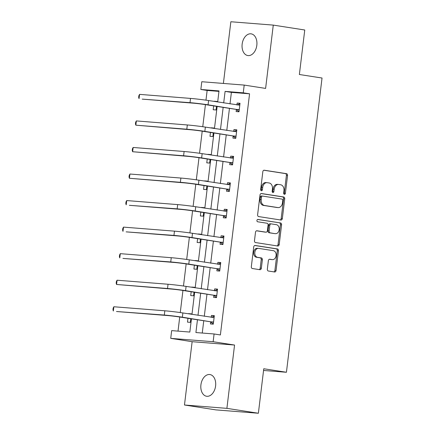 <?xml version="1.0" encoding="UTF-8"?>
<svg xmlns="http://www.w3.org/2000/svg" width="435" height="435" viewBox="0 0 435 435"><rect width="100%" height="100%" fill="white"/><g stroke="black" fill="none" stroke-linecap="round" stroke-linejoin="round"><path stroke-width="0.65" d="M284.392 194.325A1.18 0.875 94.5 0 0 284.441 194.331A1.18 0.875 94.5 0 0 285.398 193.287L287.546 175.539A1.686 1.251 94.5 0 0 286.513 173.679L264.262 170.221A1.686 1.251 94.5 0 0 264.197 170.21A1.686 1.251 94.5 0 0 262.827 171.7L260.679 189.448A1.18 0.875 94.5 0 0 261.402 190.753A1.18 0.875 94.5 0 0 261.451 190.758A1.18 0.875 94.5 0 0 262.408 189.714L262.686 187.42A5.389 3.997 94.5 0 1 267.068 182.662A5.389 3.997 94.5 0 1 267.291 182.689L269.145 182.977A5.389 3.997 94.5 0 1 272.451 188.937L272.174 191.231A1.18 0.875 94.5 0 0 272.897 192.536A1.18 0.875 94.5 0 0 272.946 192.542A1.18 0.875 94.5 0 0 273.903 191.503L274.18 189.203A5.389 3.997 94.5 0 1 278.563 184.451A5.389 3.997 94.5 0 1 278.786 184.473L280.64 184.761A5.389 3.997 94.5 0 1 283.946 190.726L283.669 193.02A1.18 0.875 94.5 0 0 284.392 194.325M283.892 193.994A1.18 0.875 94.5 0 0 284.256 193.2L286.404 175.452A1.686 1.251 94.5 0 0 285.365 173.587L263.866 170.243M260.902 190.421A1.18 0.875 94.5 0 0 261.261 189.627L261.538 187.327L262.686 187.42M272.397 192.21A1.18 0.875 94.5 0 0 272.756 191.411L273.039 189.116L274.18 189.203M200.921 384.823A10.978 7.351 98.8 0 1 209.947 374.557A10.978 7.351 98.8 0 1 215.597 385.986A10.978 7.351 98.8 0 1 206.571 396.252A10.978 7.351 98.8 0 1 200.921 384.823M242.154 44.12A10.978 7.351 98.8 0 1 251.174 33.854A10.978 7.351 98.8 0 1 256.824 45.283A10.978 7.351 98.8 0 1 247.803 55.549A10.978 7.351 98.8 0 1 242.154 44.12M184.473 405.001L226.896 408.356L234.557 345.047L192.134 341.692L184.473 405.001L215.956 409.895L258.379 413.25L263.762 368.749L286.431 372.268L322.036 78.023L299.372 74.505L304.756 29.999L273.272 25.105L230.854 21.75L223.389 83.438M258.379 413.25L226.896 408.356M267.34 269.151A1.686 1.251 94.5 0 0 268.373 271.016L274.621 271.984A1.686 1.251 94.5 0 0 274.686 271.995A1.686 1.251 94.5 0 0 276.056 270.505L278.443 250.794A1.686 1.251 94.5 0 0 277.41 248.934L255.16 245.476A1.686 1.251 94.5 0 0 255.089 245.465A1.686 1.251 94.5 0 0 253.719 246.95L251.332 266.666A1.686 1.251 94.5 0 0 252.371 268.525L259.907 269.7A1.686 1.251 94.5 0 0 259.978 269.705A1.686 1.251 94.5 0 0 261.348 268.221L262.37 259.782A1.686 1.251 94.5 0 0 261.332 257.922L257.596 257.341A4.502 3.344 94.5 0 1 254.818 252.485A4.502 3.344 94.5 0 1 258.493 248.38A4.502 3.344 94.5 0 1 258.678 248.401L273.321 250.68A4.502 3.344 94.5 0 1 276.105 255.535A4.502 3.344 94.5 0 1 272.43 259.641A4.502 3.344 94.5 0 1 272.245 259.619L269.803 259.238A1.686 1.251 94.5 0 0 269.733 259.227A1.686 1.251 94.5 0 0 268.362 260.717L267.34 269.151M218.963 91.388L207.142 90.453L200.845 89.474L201.786 81.731L244.204 85.086L265.611 88.414L273.272 25.105M244.204 85.086L243.268 92.829L225.096 91.394L223.699 102.91M197.457 319.763L195.913 332.541L214.085 333.977L220.382 334.955L249.565 93.808L243.268 92.829M214.085 333.977L213.15 341.72L170.727 338.365L171.662 330.622L189.834 332.063L191.438 318.828M234.557 345.047L213.15 341.72M280.907 220.034A1.686 1.251 94.5 0 0 280.972 220.039A1.686 1.251 94.5 0 0 282.342 218.555L284.729 198.844A1.686 1.251 94.5 0 0 283.696 196.979L261.446 193.521A1.686 1.251 94.5 0 0 261.375 193.515A1.686 1.251 94.5 0 0 260.005 195L257.623 214.711A1.686 1.251 94.5 0 0 258.656 216.576L280.907 220.034M281.586 224.819L279.199 244.53A1.686 1.251 94.5 0 1 277.829 246.014A1.686 1.251 94.5 0 1 277.764 246.009L255.514 242.551A1.686 1.251 94.5 0 1 254.48 240.685L255.497 232.252A1.686 1.251 94.5 0 1 256.867 230.767A1.686 1.251 94.5 0 1 256.938 230.773L265.959 232.176A1.686 1.251 94.5 0 0 266.03 232.187A1.686 1.251 94.5 0 0 267.4 230.697L268.074 225.102A1.686 1.251 94.5 0 0 267.041 223.237L257.645 221.779A1.18 0.875 94.5 0 1 256.922 220.507A1.18 0.875 94.5 0 1 257.884 219.436A1.18 0.875 94.5 0 1 257.933 219.441L280.553 222.954A1.686 1.251 94.5 0 1 281.586 224.819L280.439 224.726L278.052 244.437L279.199 244.53M263.556 370.462L286.431 372.268M194.559 287.714L194.608 287.301L191.743 287.073L194.581 287.519M194.015 292.184L193.575 295.811L190.709 295.582L191.177 291.738M200.981 234.617L201.03 234.204L198.164 233.976L201.008 234.421M200.443 239.087L200.002 242.714L197.137 242.485L197.604 238.641M207.408 181.52L207.457 181.107L204.591 180.884L207.43 181.324M206.87 185.99L206.429 189.617L203.564 189.388L204.026 185.544M213.835 128.423L213.884 128.01L211.018 127.787L213.857 128.227M213.291 132.892L212.851 136.519L209.985 136.296L210.453 132.452M207.142 90.453L205.967 100.17M205.429 104.623L202.753 126.721M202.215 131.169L199.54 153.267M199.002 157.72L196.326 179.818M195.788 184.266L193.118 206.364M192.58 210.817L189.905 232.915M189.366 237.363L186.691 259.461M186.153 263.909L183.478 286.012M182.939 290.46L180.264 312.558M179.726 317.006L178.018 331.127M217.049 101.872L217.098 101.464L214.232 101.235L217.07 101.676M216.505 106.341L216.064 109.973L213.199 109.745L213.667 105.901M210.622 154.969L210.67 154.561L207.805 154.333L210.643 154.773M210.078 159.438L209.643 163.071L206.772 162.842L207.239 158.998M204.194 208.066L204.243 207.658L201.378 207.43L204.222 207.87M203.656 212.536L203.216 216.168L200.35 215.939L200.812 212.095M197.767 261.163L197.822 260.755L194.951 260.527L197.794 260.967M197.229 265.633L196.789 269.265L193.923 269.037L194.391 265.192M191.346 314.26L191.395 313.853L188.529 313.624L191.367 314.065M190.802 318.73L190.367 322.362L187.496 322.134L187.963 318.289M192.134 341.692L170.727 338.365M217.679 101.969L219.017 90.91L200.845 89.474M191.976 314.358L194.652 292.282M195.19 287.812L197.865 265.731M198.403 261.261L201.073 239.185M201.617 234.715L204.287 212.633M204.831 208.164L207.5 186.088M208.044 181.618L210.714 159.536M211.252 155.067L213.928 132.99M214.466 128.521L217.141 106.439M223.16 107.374L220.491 129.456M219.947 133.926L217.277 156.007M216.733 160.471L214.063 182.553M213.52 187.023L210.85 209.099M210.312 213.569L207.636 235.65M207.098 240.12L204.423 262.196M203.884 266.666L201.215 288.748M200.671 293.217L198.001 315.293M249.565 93.808L231.393 92.372L229.995 103.889M229.457 108.353L226.787 130.435M226.243 134.904L223.574 156.981M223.03 161.45L220.36 183.532M219.816 188.002L217.147 210.078M216.608 214.547L213.933 236.629M213.395 241.099L210.719 263.175M210.181 267.645L207.511 289.726M206.968 294.196L204.298 316.272M203.754 320.742L202.264 333.041M231.393 92.372L225.096 91.394M214.254 316.24L211.225 317.349L211.459 315.44L214.325 315.663L213.297 324.173L210.426 323.944L210.66 322.036M217.467 289.694L214.439 290.803L214.672 288.889L217.538 289.117L216.505 297.627L213.639 297.399L213.873 295.485M217.652 264.252L217.881 262.343L220.752 262.566L219.718 271.076L216.853 270.853L217.087 268.939M223.894 236.596L220.86 237.706L221.094 235.792L223.96 236.02L222.932 244.53L220.066 244.301L220.295 242.393M227.103 210.045L224.074 211.154L224.308 209.246L227.173 209.469L226.146 217.978L223.28 217.756L223.508 215.842M230.316 183.499L227.287 184.609L227.521 182.695L230.387 182.923L229.359 191.433L226.494 191.204L226.722 189.296M233.53 156.948L230.501 158.057L230.735 156.149L233.6 156.372L232.573 164.881L229.702 164.658L229.936 162.744M236.743 130.402L233.715 131.511L233.948 129.597L236.814 129.826L235.781 138.335L232.915 138.107L233.149 136.198M239.957 103.851L236.928 104.965L237.162 103.051L240.028 103.28L238.994 111.784L236.129 111.561L236.363 109.647M237.162 103.051L240 103.492M233.948 129.597L236.787 130.038M230.735 156.149L233.573 156.589M227.521 182.695L230.36 183.135M224.308 209.246L227.152 209.686M221.094 235.792L223.938 236.232M217.881 262.343L220.724 262.783M214.672 288.889L217.511 289.329M211.459 315.44L214.297 315.881M277.639 184.386A5.389 3.997 94.5 0 0 277.416 184.358A5.389 3.997 94.5 0 0 273.039 189.116M266.144 182.597A5.389 3.997 94.5 0 0 265.921 182.569A5.389 3.997 94.5 0 0 261.538 187.327M280.162 219.92A1.686 1.251 94.5 0 0 281.195 218.462L283.582 198.751A1.686 1.251 94.5 0 0 282.549 196.892L261.043 193.548M282.777 200.41A1.18 0.875 94.5 0 0 282.054 199.11L262.522 196.071A1.18 0.875 94.5 0 0 262.474 196.065A1.18 0.875 94.5 0 0 261.517 197.109L261.223 199.529A5.389 3.997 94.5 0 0 264.529 205.489L277.878 207.566A5.389 3.997 94.5 0 0 278.101 207.593A5.389 3.997 94.5 0 0 282.484 202.835L282.777 200.41M262.425 196.065L261.375 195.984A1.18 0.875 94.5 0 0 261.326 195.978A1.18 0.875 94.5 0 0 260.369 197.017L261.517 197.109M278.101 207.593L276.954 207.5A5.389 3.997 94.5 0 1 276.736 207.473L263.382 205.402A5.389 3.997 94.5 0 1 260.076 199.437L260.369 197.017M277.019 245.895A1.686 1.251 94.5 0 0 278.052 244.437M256.536 230.8L264.812 232.083A1.686 1.251 94.5 0 0 264.882 232.094A1.686 1.251 94.5 0 0 264.953 232.094M257.596 219.474L280.553 222.954M275.322 233.633A4.502 3.344 94.5 0 0 275.507 233.655A4.502 3.344 94.5 0 0 279.183 229.549A4.502 3.344 94.5 0 0 276.404 224.694L271.244 223.894A1.686 1.251 94.5 0 0 271.174 223.884A1.686 1.251 94.5 0 0 269.809 225.368L269.129 230.969A1.686 1.251 94.5 0 0 270.162 232.828L274.175 233.541A4.502 3.344 94.5 0 0 274.365 233.562A4.502 3.344 94.5 0 0 274.55 233.568M271.108 223.884L270.097 223.802A1.686 1.251 94.5 0 0 270.026 223.791A1.686 1.251 94.5 0 0 268.661 225.281L269.809 225.368M274.175 233.541L269.015 232.741A1.686 1.251 94.5 0 1 267.982 230.876L268.661 225.281M280.439 224.726A1.686 1.251 94.5 0 0 279.406 222.867M271.467 259.554A4.502 3.344 94.5 0 1 271.282 259.548A4.502 3.344 94.5 0 1 271.097 259.526L269.401 259.26M257.531 248.314A4.502 3.344 94.5 0 0 257.346 248.293A4.502 3.344 94.5 0 0 253.67 252.392A4.502 3.344 94.5 0 0 256.449 257.248L257.596 257.341M259.162 269.58A1.686 1.251 94.5 0 0 260.201 268.129L261.223 259.695A1.686 1.251 94.5 0 0 260.19 257.83L256.449 257.248M273.876 271.87A1.686 1.251 94.5 0 0 274.909 270.412L277.296 250.701A1.686 1.251 94.5 0 0 276.263 248.842L254.758 245.498M239.794 105.188L208.577 100.556L208.06 104.813L239.228 109.876M239.016 111.643L235.993 109.37L205.195 104.585A8.575 0.321 -173.1 0 0 193.167 103.155L142.201 99.12L190.019 102.665A12.865 0.484 6.9 0 1 208.06 104.813M139.57 94.373L139.053 98.631L138.662 97.386L138.868 95.684L139.57 94.373L190.53 98.408A12.865 0.484 6.9 0 1 208.577 100.556M235.993 109.37L238.858 109.598M236.58 131.74L205.363 127.107L204.847 131.359L236.015 136.421M235.803 138.189L232.779 135.921L201.981 131.131A8.575 0.321 -173.1 0 0 189.954 129.701L135.84 125.177L186.805 129.211A12.865 0.484 6.9 0 1 204.847 131.359M136.356 120.925L135.84 125.177L135.448 123.931L135.655 122.23L136.356 120.925L187.316 124.959A12.865 0.484 6.9 0 1 205.363 127.107M232.779 135.921L235.645 136.144M233.367 158.286L202.15 153.653L201.633 157.91L232.801 162.973M232.589 164.74L229.566 162.467L198.768 157.682A8.575 0.321 -173.1 0 0 186.74 156.252L132.631 151.728L183.592 155.763A12.865 0.484 6.9 0 1 201.633 157.91M133.143 147.47L132.631 151.728L132.24 150.477L132.447 148.775L133.143 147.47L184.108 151.505A12.865 0.484 6.9 0 1 202.15 153.653M229.566 162.467L232.431 162.695M230.158 184.837L198.936 180.204L198.42 184.456L229.588 189.519M229.375 191.286L226.352 189.018L195.554 184.228A8.575 0.321 -173.1 0 0 183.526 182.798L129.418 178.274L180.378 182.308A12.865 0.484 6.9 0 1 198.42 184.456M129.929 174.022L129.418 178.274L129.026 177.029L129.233 175.327L129.929 174.022L180.895 178.056A12.865 0.484 6.9 0 1 198.936 180.204M226.352 189.018L229.218 189.241M226.945 211.383L195.723 206.75L195.212 211.008L226.374 216.07M226.162 217.832L223.139 215.564L192.341 210.779A8.575 0.321 -173.1 0 0 180.313 209.344L129.353 205.315L177.165 208.854A12.865 0.484 6.9 0 1 195.212 211.008M126.721 200.568L126.204 204.825L125.813 203.575L126.019 201.873L126.721 200.568L177.681 204.602A12.865 0.484 6.9 0 1 195.723 206.75M223.139 215.564L226.01 215.793M223.731 237.929L192.509 233.301L191.998 237.553L223.166 242.616M222.948 244.383L219.931 242.116L189.133 237.325A8.575 0.321 -173.1 0 0 177.099 235.895L126.139 231.86L173.951 235.406A12.865 0.484 6.9 0 1 191.998 237.553M123.507 227.119L122.991 231.371L122.599 230.126L122.806 228.424L123.507 227.119L174.468 231.148A12.865 0.484 6.9 0 1 192.509 233.301M219.931 242.116L222.796 242.338M220.518 264.48L189.301 259.847L188.785 264.099L219.952 269.167M217.647 264.252L220.681 263.142M219.735 270.929L216.717 268.661L185.919 263.876A8.575 0.321 -173.1 0 0 173.891 262.441L122.926 258.412L170.743 261.952A12.865 0.484 6.9 0 1 188.785 264.099M120.294 253.665L119.777 257.922L119.386 256.672L119.592 254.97L120.294 253.665L171.254 257.699A12.865 0.484 6.9 0 1 189.301 259.847M216.717 268.661L219.583 268.89M217.304 291.026L186.088 286.399L185.571 290.651L216.739 295.713M216.527 297.48L213.503 295.213L182.705 290.422A8.575 0.321 -173.1 0 0 170.678 288.992L116.564 284.468L167.529 288.503A12.865 0.484 6.9 0 1 185.571 290.651M117.08 280.216L116.564 284.468L116.172 283.223L116.379 281.521L117.08 280.216L168.041 284.245A12.865 0.484 6.9 0 1 186.088 286.399M213.503 295.213L216.369 295.436M214.091 317.577L182.874 312.944L182.357 317.197L213.525 322.264M213.313 324.026L210.29 321.759L179.492 316.974A8.575 0.321 -173.1 0 0 167.464 315.538L116.504 311.509L164.316 315.049A12.865 0.484 6.9 0 1 182.357 317.197M113.867 306.762L113.356 311.02L112.964 309.769L113.165 308.067L113.867 306.762L164.832 310.797A12.865 0.484 6.9 0 1 182.874 312.944M210.29 321.759L213.155 321.987M284.256 193.2L285.398 193.287M261.261 189.627L262.408 189.714M272.756 191.411L273.903 191.503M285.365 173.587L286.513 173.679M286.404 175.452L287.546 175.539M282.549 196.892L283.696 196.979M283.582 198.751L284.729 198.844M281.195 218.462L282.342 218.555M260.076 199.437L261.223 199.529M263.382 205.402L264.529 205.489M276.736 207.473L277.878 207.566M264.812 232.083L265.959 232.176M267.982 230.876L269.129 230.969M269.015 232.741L270.162 232.828M271.097 259.526L272.245 259.619M260.19 257.83L261.332 257.922M261.223 259.695L262.37 259.782M260.201 268.129L261.348 268.221M276.263 248.842L277.41 248.934M277.296 250.701L278.443 250.794M274.909 270.412L276.056 270.505M190.53 98.408L190.019 102.665M187.316 124.959L186.805 129.211M184.108 151.505L183.592 155.763M180.895 178.056L180.378 182.308M177.681 204.602L177.165 208.854M174.468 231.148L173.951 235.406M171.254 257.699L170.743 261.952M168.041 284.245L167.529 288.503M164.832 310.797L164.316 315.049M277.416 184.358L278.563 184.451M265.921 182.569L267.068 182.662M261.326 195.978L262.474 196.065M264.882 232.094L266.03 232.187M274.365 233.562L275.507 233.655M270.026 223.791L271.174 223.884M271.282 259.548L272.43 259.641M257.346 248.293L258.493 248.38"/></g></svg>
